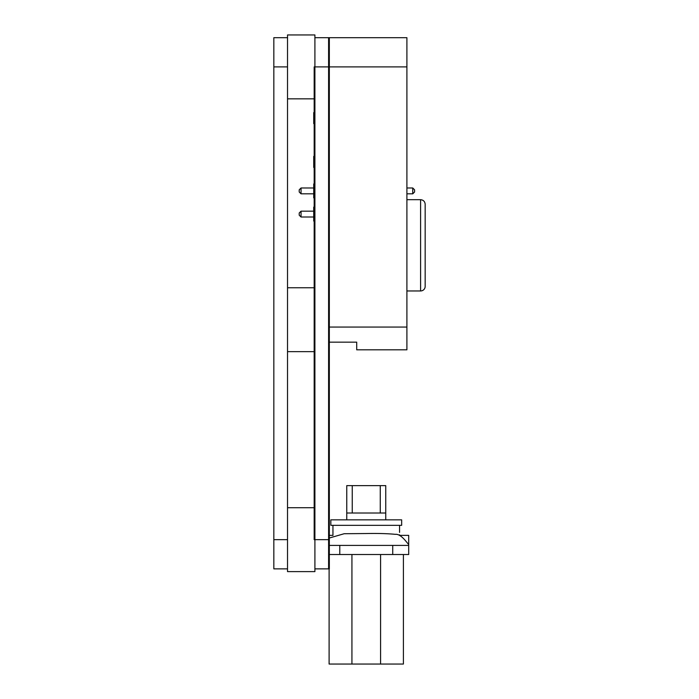 <?xml version="1.0" encoding="UTF-8"?>
<svg xmlns="http://www.w3.org/2000/svg" width="699" height="699" viewBox="0 0 699 699"><rect width="100%" height="100%" fill="white"/><g stroke="black" fill="none" stroke-linecap="round" stroke-linejoin="round"><path stroke-width="1.05" d="M314.908 66.894L314.908 539.663L314.908 66.894L328.6 66.894L328.6 37.685L314.908 37.685L328.6 37.685L328.6 568.864L314.908 568.864L329.107 568.864L329.107 664.05L403.402 664.05L403.402 554.525M314.174 207.131L313.72 207.131L314.174 207.201M313.72 207.201L313.72 221.041L314.174 221.041M313.72 112.583L314.174 112.661M313.72 112.661L313.72 123.627L314.174 123.627M314.174 183.951L313.72 183.951L314.174 184.02M313.72 184.02L313.72 197.861L314.174 197.861M313.72 156.393L314.174 156.471M313.72 156.471L313.72 167.437L314.174 167.437M406.905 37.685L328.6 37.685L406.905 37.685L406.905 66.894L328.6 66.894L328.6 568.864L329.334 568.864L329.334 37.685L329.334 327.062L406.905 327.062L406.905 349.823L356.708 349.823L356.708 342.152L329.334 342.152L329.334 327.062M314.174 539.663L314.174 66.894M420.597 199.687L420.597 290.959A4.561 4.561 0 0 0 425.167 286.389A4.561 4.561 0 0 1 420.597 290.959A4.561 4.561 0 0 0 425.167 286.389A4.561 4.561 0 0 1 420.597 290.959A4.561 4.561 0 0 0 425.167 286.389L425.167 204.248C424.896 201.478 423.367 199.958 420.597 199.687C423.367 199.958 424.896 201.478 425.167 204.248C424.896 201.478 423.367 199.958 420.597 199.687C423.367 199.958 424.896 201.478 425.167 204.248C424.896 201.478 423.367 199.958 420.597 199.687L406.905 199.687M425.167 248.564L425.167 268.233M425.167 272.741L425.167 269.089M414.577 192.007L412.751 193.824L412.751 187.987L414.577 189.813L414.577 192.007M406.905 193.824L412.751 193.824M299.216 189.813L301.042 187.987L301.042 193.824L299.216 192.007L299.216 189.813M313.72 187.987L301.042 187.987M406.905 187.987L412.751 187.987M313.72 193.824L301.042 193.824M299.216 212.994L301.042 211.168L301.042 217.013L299.216 215.187L299.216 212.994M313.72 211.168L301.042 211.168M313.72 217.013L301.042 217.013M399.566 532.393L399.566 525.325M399.566 534.814L399.566 535.46M392.724 554.525L408.697 554.525L408.697 545.403L392.724 545.403L392.724 554.525L329.334 554.525M329.334 545.403L392.724 545.403M329.334 538.02L344.188 533.721L366.259 533.538C378.002 533.32 387.683 533.582 395.293 534.333C401.025 533.678 406.486 542.328 408.697 544.486L408.697 535.364L399.566 535.364M401.663 519.846L401.663 525.325L330.845 525.325L330.845 519.846L401.663 519.846M408.697 545.403L408.697 544.276M332.942 525.325L332.942 535.46M329.334 535.364L332.942 535.364M380.265 513.005L380.265 485.622L385.743 485.622L385.743 513.005L346.765 513.005L346.765 485.622L352.244 485.622L352.244 513.005M352.244 485.622L380.265 485.622M314.908 507.719L314.908 571.607L287.525 571.607L287.525 507.719L314.174 507.719M314.174 351.649L287.525 351.649L287.525 287.761L314.174 287.761M314.908 351.649L314.908 287.761M314.174 98.839L287.525 98.839L287.525 34.95L314.908 34.95L314.908 98.839M287.525 37.685L273.833 37.685L287.525 37.685M273.833 568.864L287.525 568.864L273.833 568.864L273.833 37.685M273.833 539.663L287.525 539.663L287.525 66.894L273.833 66.894M406.905 66.894L406.905 327.062M314.908 539.663L329.334 539.663M380.588 554.525L380.588 664.05M351.929 554.525L351.929 664.05M339.784 545.403L339.784 554.525M420.597 290.959L406.905 290.959M346.765 513.005L346.765 519.846M385.743 513.005L385.743 519.846"/></g></svg>
